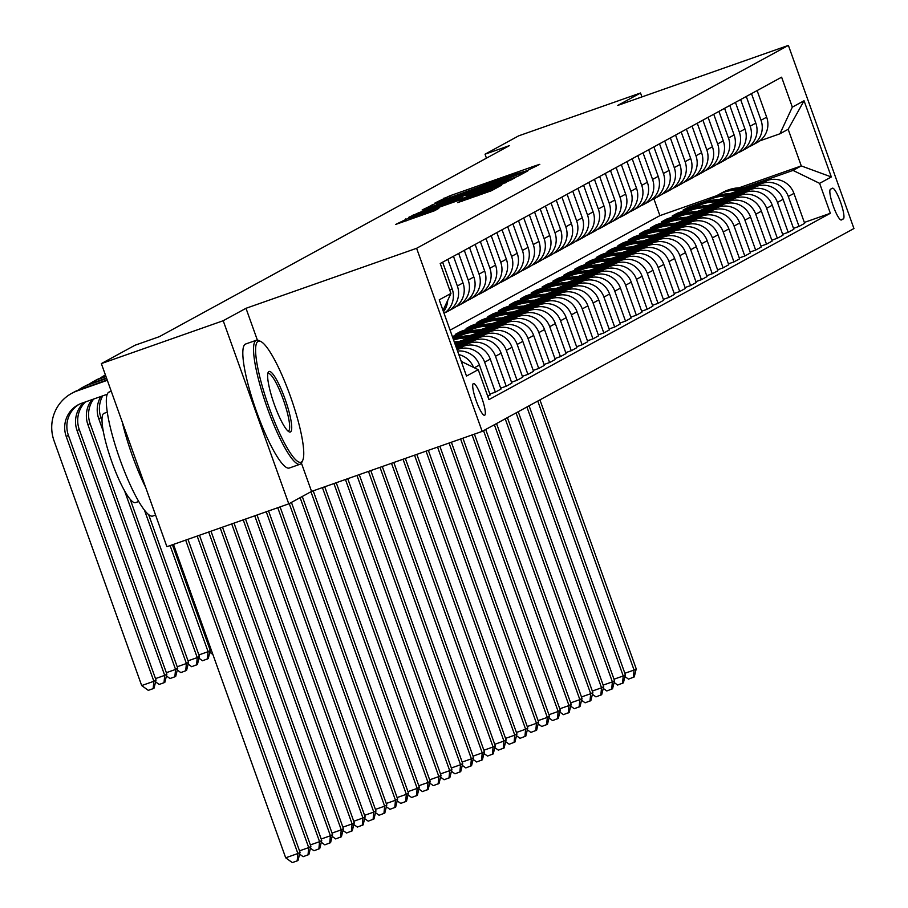 <?xml version="1.0" encoding="UTF-8"?>
<svg xmlns="http://www.w3.org/2000/svg" width="908" height="908" viewBox="0 0 908 908"><rect width="100%" height="100%" fill="white"/><g stroke="black" fill="none" stroke-linecap="round" stroke-linejoin="round"><path stroke-width="1.36" d="M526.822 170.772L539.806 164.325L535.879 165.551L449.744 195.844L435.011 202.972L512.645 174.881L526.822 170.772M484.69 415.24A16.832 3.121 70.6 0 0 481.876 398.124A16.832 3.121 70.6 0 0 473.431 383.528A16.832 3.121 70.6 0 0 473.34 383.573A16.832 3.121 70.6 0 0 476.155 400.678A16.832 3.121 70.6 0 0 484.6 415.285A16.832 3.121 70.6 0 0 484.69 415.24M457.666 202.62L491.398 190.748L501.522 185.209L411.381 216.785L395.616 224.469L434.455 210.781L438.825 208.375L409.621 218.147L424.899 212.256L481.603 192.314L492.329 188.898L461.968 200.271L457.677 202.666M245.989 308.3L223.209 320.728L101.344 363.597L166.902 546.718L288.778 503.849L311.558 491.421L482.171 431.402L416.613 248.293L245.989 308.3L257.373 340.103M641.933 96.906L640.526 92.991L617.758 105.419L788.382 45.4L416.613 248.293M640.526 92.991L518.661 135.848L485.042 154.201L486.45 158.162M101.344 363.597L134.963 345.256L159.331 336.675L509.411 145.632L485.042 154.201M512.248 178.445L517.878 176.3L527.934 170.806L523.995 172.032L437.86 202.325L422.106 210.009L512.248 178.445M514.688 178.036L499.003 185.675L408.861 217.239L418.872 212.688L459.448 198.25L462.365 196.639L458.358 197.921L423.185 210.054L514.688 178.036M832.364 188.228L830.457 189.273A16.299 3.03 70.6 0 0 833.181 205.855A16.299 3.03 70.6 0 0 841.353 219.997A16.299 3.03 70.6 0 0 841.444 219.952L843.35 218.919A16.299 3.03 70.6 0 0 840.626 202.336A16.299 3.03 70.6 0 0 832.443 188.194A16.299 3.03 70.6 0 0 832.364 188.228M482.171 431.402L853.94 228.521L788.382 45.4M739.101 187.786L801.276 165.914L788.167 129.288L779.927 133.794L792.332 107.133L781.618 77.191L440.21 263.513L450.935 293.454L443.013 310.445M792.332 107.133L804.045 100.743L831.331 176.958L819.618 183.348L793.036 170.409L743.607 187.797M804.34 222.437L830.343 213.289L819.618 183.348M830.343 213.289L488.947 399.611L478.221 369.669L466.508 376.06L439.222 299.844L450.935 293.454M223.209 320.728L288.778 503.849M450.073 330.16L659.9 215.639L716.911 195.595M659.9 215.639L653.908 198.886M708.501 200.146L688.219 207.285L683.02 210.123L704.279 202.643M793.036 170.409L801.276 165.914L831.331 176.958M489.832 394.072L495.359 392.131L484.645 362.19A21.032 20.657 -118.6 0 0 458.052 349.251L457.042 349.614M495.359 392.131L501 389.055L490.286 359.114A21.032 20.657 -118.6 0 0 463.693 346.175L456.69 348.638M500.683 388.159L506.21 386.218L495.484 356.276A21.032 20.657 -118.6 0 0 468.903 343.337L456.372 347.741M506.21 386.218L511.851 383.142L501.125 353.189A21.032 20.657 -118.6 0 0 474.544 340.262L456.02 346.765M511.522 382.234L517.049 380.293L506.335 350.352A21.032 20.657 -118.6 0 0 479.742 337.413L455.702 345.869M517.049 380.293L522.69 377.217L511.976 347.276A21.032 20.657 -118.6 0 0 485.383 334.337L455.351 344.904M522.372 376.321L527.9 374.38L517.174 344.438A21.032 20.657 -118.6 0 0 490.592 331.499L461.639 341.68M527.9 374.38L533.541 371.304L522.815 341.363A21.032 20.657 -118.6 0 0 496.233 328.424L458.722 341.612M533.212 370.407L538.739 368.455L528.025 338.514A21.032 20.657 -118.6 0 0 501.432 325.575L472.478 335.767M538.739 368.455L544.38 365.379L533.666 335.438A21.032 20.657 -118.6 0 0 507.073 322.499L469.561 335.699M544.062 364.483L549.59 362.542L538.864 332.6A21.032 20.657 -118.6 0 0 512.282 319.661L483.328 329.842M549.59 362.542L555.231 359.466L544.505 329.525A21.032 20.657 -118.6 0 0 517.923 316.586L480.411 329.774M454.851 338.763L453.342 339.297M554.901 358.569L560.429 356.617L549.715 326.676A21.032 20.657 -118.6 0 0 523.121 313.737L494.168 323.929M459.073 336.278L453.024 338.4M560.429 356.617L566.07 353.541L555.356 323.6A21.032 20.657 -118.6 0 0 528.762 310.661L491.251 323.861M465.691 332.85L452.672 337.424M565.752 352.644L571.28 350.704L560.554 320.762A21.032 20.657 -118.6 0 0 533.972 307.823L505.018 318.004M469.913 330.353L452.354 336.527M571.28 350.704L576.921 347.628L566.195 317.686A21.032 20.657 -118.6 0 0 539.613 304.748L502.101 317.936M476.541 326.925L455.271 334.405L460.481 331.568L460.799 332.464M576.591 346.731L582.119 344.779L571.404 314.838A21.032 20.657 -118.6 0 0 544.811 301.91L515.857 312.091M480.763 324.44L460.481 331.568M582.119 344.779L587.76 341.703L577.045 311.762A21.032 20.657 -118.6 0 0 550.452 298.823L512.941 312.023M487.38 321.012L466.122 328.492L471.32 325.654L471.649 326.551M587.442 340.806L592.969 338.866L582.244 308.924A21.032 20.657 -118.6 0 0 555.662 295.985L526.708 306.166M491.603 318.515L471.32 325.654M592.969 338.866L598.61 335.79L587.885 305.848A21.032 20.657 -118.6 0 0 561.303 292.909L523.791 306.098M498.231 315.099L476.961 322.578L482.171 319.729L482.489 320.626M598.281 334.893L603.809 332.952L593.094 303.011A21.032 20.657 -118.6 0 0 566.501 290.072L537.547 300.253M502.453 312.602L482.171 319.729M603.809 332.952L609.45 329.865L598.735 299.924A21.032 20.657 -118.6 0 0 572.142 286.985L534.63 300.185M509.07 309.174L487.812 316.654L493.01 313.816L493.339 314.713M609.132 328.968L614.659 327.028L603.933 297.086A21.032 20.657 -118.6 0 0 577.352 284.147L548.398 294.328M513.292 306.677L493.01 313.816M614.659 327.028L620.3 323.952L609.574 294.01A21.032 20.657 -118.6 0 0 582.993 281.071L545.481 294.26M519.921 303.261L498.651 310.74L503.861 307.891L504.178 308.788M619.971 323.055L625.499 321.114L614.784 291.173A21.032 20.657 -118.6 0 0 588.191 278.234L559.237 288.415M524.143 300.764L503.861 307.891M625.499 321.114L631.139 318.027L620.425 288.086A21.032 20.657 -118.6 0 0 593.832 275.158L556.32 288.347M530.76 297.336L509.501 304.816L514.7 301.978L515.029 302.875M630.822 317.13L636.349 315.19L625.623 285.248A21.032 20.657 -118.6 0 0 599.042 272.309L570.088 282.502M534.982 294.839L514.7 301.978M636.349 315.19L641.99 312.114L631.264 282.172A21.032 20.657 -118.6 0 0 604.683 269.233L567.171 282.433M541.611 291.423L520.341 298.902L525.55 296.053L525.868 296.95M641.661 311.217L647.188 309.276L636.474 279.335A21.032 20.657 -118.6 0 0 609.881 266.396L580.927 276.577M545.833 288.926L525.55 296.053M647.188 309.276L652.829 306.2L642.115 276.259A21.032 20.657 -118.6 0 0 615.522 263.32L578.01 276.509M552.45 285.498L531.191 292.978L536.39 290.14L536.719 291.037M652.511 305.304L658.039 303.351L647.313 273.41A21.032 20.657 -118.6 0 0 620.731 260.471L591.778 270.663M556.672 283.001L536.39 290.14M658.039 303.351L663.68 300.276L652.954 270.334A21.032 20.657 -118.6 0 0 626.372 257.395L588.861 270.595M563.301 279.585L542.031 287.064L547.24 284.227L547.558 285.123M663.351 299.379L668.878 297.438L658.164 267.497A21.032 20.657 -118.6 0 0 631.571 254.558L602.617 264.739M567.523 277.088L547.24 284.227M668.878 297.438L674.519 294.362L663.805 264.421A21.032 20.657 -118.6 0 0 637.212 251.482L599.7 264.671M574.14 273.66L552.881 281.139L558.079 278.302L558.409 279.199M674.201 293.466L679.729 291.513L669.003 261.572A21.032 20.657 -118.6 0 0 642.421 248.633L613.467 258.825M578.362 271.174L558.079 278.302M679.729 291.513L685.37 288.438L674.644 258.496A21.032 20.657 -118.6 0 0 648.062 245.557L610.551 258.757M584.99 267.747L563.72 275.226L568.93 272.389L569.248 273.285M685.052 287.541L690.568 285.6L679.854 255.659A21.032 20.657 -118.6 0 0 653.261 242.72L624.307 252.901M589.213 265.25L568.93 272.389M690.568 285.6L696.209 282.524L685.495 252.583A21.032 20.657 -118.6 0 0 658.902 239.644L621.39 252.833M595.83 261.822L574.571 269.301L579.769 266.464L580.099 267.361M695.891 281.628L701.419 279.675L690.693 249.734A21.032 20.657 -118.6 0 0 664.111 236.806L635.157 246.987M600.052 259.336L579.769 266.464M701.419 279.675L707.06 276.599L696.334 246.658A21.032 20.657 -118.6 0 0 669.752 233.719L632.24 246.919M606.68 255.908L585.41 263.388L590.62 260.551L590.938 261.447M706.742 275.703L712.258 273.762L701.543 243.821A21.032 20.657 -118.6 0 0 674.95 230.882L645.997 241.063M610.902 253.411L590.62 260.551M712.258 273.762L717.899 270.686L707.184 240.745A21.032 20.657 -118.6 0 0 680.591 227.806L643.091 240.995M617.519 249.984L596.261 257.475L601.459 254.626L601.788 255.523M717.581 269.789L723.109 267.849L712.383 237.896A21.032 20.657 -118.6 0 0 685.801 224.968L656.847 235.149M621.742 247.498L601.459 254.626M723.109 267.849L728.749 264.761L718.024 234.82A21.032 20.657 -118.6 0 0 691.442 221.881L653.93 235.081M628.37 244.07L607.1 251.55L612.31 248.713L612.628 249.609M728.432 263.865L733.959 261.924L723.233 231.983A21.032 20.657 -118.6 0 0 696.64 219.044L667.686 229.225M632.592 241.573L612.31 248.713M733.959 261.924L739.589 258.848L728.874 228.907A21.032 20.657 -118.6 0 0 702.281 215.968L664.781 229.156M639.209 238.157L617.951 245.637L623.149 242.788L623.478 243.684M739.271 257.951L744.798 256.011L734.073 226.069A21.032 20.657 -118.6 0 0 707.491 213.13L678.537 223.311M643.432 235.66L623.149 242.788M744.798 256.011L750.439 252.923L739.714 222.982A21.032 20.657 -118.6 0 0 713.132 210.054L675.62 223.243M650.06 232.232L628.79 239.712L634 236.874L634.317 237.771M750.121 252.027L755.649 250.086L744.923 220.145A21.032 20.657 -118.6 0 0 718.33 207.206L689.376 217.398M654.282 229.735L634 236.874M755.649 250.086L761.279 247.01L750.564 217.069A21.032 20.657 -118.6 0 0 723.971 204.13L686.471 217.33M660.899 226.319L639.641 233.799L644.839 230.95L645.168 231.846M760.961 246.113L766.488 244.173L755.762 214.231A21.032 20.657 -118.6 0 0 729.181 201.292L700.227 211.473M665.121 223.822L644.839 230.95M766.488 244.173L772.129 241.097L761.403 211.155A21.032 20.657 -118.6 0 0 734.822 198.216L697.31 211.405M671.75 220.394L650.48 227.874L655.69 225.036L656.007 225.933M771.811 240.2L777.339 238.248L766.613 208.307A21.032 20.657 -118.6 0 0 740.02 195.368L711.066 205.56M675.972 217.897L655.69 225.036M777.339 238.248L782.968 235.172L772.254 205.231A21.032 20.657 -118.6 0 0 745.661 192.292L708.161 205.492M682.589 214.481L661.33 221.961L666.529 219.123L666.858 220.02M782.651 234.275L788.178 232.334L777.464 202.393A21.032 20.657 -118.6 0 0 750.871 189.454L721.917 199.635M686.811 211.984L666.529 219.123M788.178 232.334L793.819 229.259L783.093 199.317A21.032 20.657 -118.6 0 0 756.512 186.378L719 199.567M693.44 208.556L672.17 216.036L677.379 213.198L677.697 214.095M793.501 228.362L799.029 226.41L788.303 196.469A21.032 20.657 -118.6 0 0 761.71 183.529L732.756 193.722M697.662 206.071L677.379 213.198M799.029 226.41L804.658 223.334L793.944 193.393A21.032 20.657 -118.6 0 0 767.351 180.454L729.85 193.654M759.724 140.899L779.927 133.794M688.219 207.285L688.548 208.182M487.755 396.285L490.161 394.969L479.435 365.027A21.032 20.657 -118.6 0 0 457.553 351.044M748.884 146.812A21.032 20.657 -118.6 0 0 751.597 145.575L757.227 142.499A21.032 20.657 -118.6 0 0 766.658 117.177L757.124 90.562M751.597 145.575A21.032 20.657 -118.6 0 0 761.018 120.253L751.484 93.638M738.034 152.726A21.032 20.657 -118.6 0 0 740.746 151.5L746.387 148.424A21.032 20.657 -118.6 0 0 755.808 123.102L746.274 96.475M740.746 151.5A21.032 20.657 -118.6 0 0 750.167 126.178L740.633 99.551M727.195 158.65A21.032 20.657 -118.6 0 0 729.896 157.413L735.537 154.337A21.032 20.657 -118.6 0 0 744.969 129.015L735.435 102.4M729.896 157.413A21.032 20.657 -118.6 0 0 739.328 132.091L729.794 105.476M716.344 164.564A21.032 20.657 -118.6 0 0 719.057 163.338L724.697 160.262A21.032 20.657 -118.6 0 0 734.118 134.929L724.584 108.313M719.057 163.338A21.032 20.657 -118.6 0 0 728.477 138.016L718.943 111.389M705.505 170.488A21.032 20.657 -118.6 0 0 708.206 169.251L713.847 166.175A21.032 20.657 -118.6 0 0 723.279 140.853L713.745 114.238M708.206 169.251A21.032 20.657 -118.6 0 0 717.638 143.929L708.104 117.314M694.654 176.402A21.032 20.657 -118.6 0 0 697.367 175.176L703.008 172.1A21.032 20.657 -118.6 0 0 712.428 146.767L702.894 120.151M697.367 175.176A21.032 20.657 -118.6 0 0 706.787 149.854L697.253 123.227M683.815 182.326A21.032 20.657 -118.6 0 0 686.516 181.089L692.157 178.013A21.032 20.657 -118.6 0 0 701.578 152.692L692.055 126.076M686.516 181.089A21.032 20.657 -118.6 0 0 695.948 155.767L686.414 129.152M672.964 188.24A21.032 20.657 -118.6 0 0 675.677 187.014L681.318 183.938A21.032 20.657 -118.6 0 0 690.738 158.605L681.204 131.989M675.677 187.014A21.032 20.657 -118.6 0 0 685.097 161.681L675.563 135.065M662.125 194.153A21.032 20.657 -118.6 0 0 664.826 192.927L670.467 189.851A21.032 20.657 -118.6 0 0 679.888 164.53L670.365 137.903M664.826 192.927A21.032 20.657 -118.6 0 0 674.258 167.605L664.724 140.99M651.274 200.078A21.032 20.657 -118.6 0 0 653.987 198.852L659.628 195.765A21.032 20.657 -118.6 0 0 669.048 170.443L659.514 143.827M653.987 198.852A21.032 20.657 -118.6 0 0 663.408 173.519L653.874 146.903M640.435 205.991A21.032 20.657 -118.6 0 0 643.136 204.765L648.777 201.689A21.032 20.657 -118.6 0 0 658.198 176.368L648.675 149.741M643.136 204.765A21.032 20.657 -118.6 0 0 652.568 179.444L643.034 152.828M629.585 211.916A21.032 20.657 -118.6 0 0 632.297 210.679L637.938 207.603A21.032 20.657 -118.6 0 0 647.359 182.281L637.825 155.665M632.297 210.679A21.032 20.657 -118.6 0 0 641.718 185.357L632.184 158.741M618.745 217.829A21.032 20.657 -118.6 0 0 621.447 216.603L627.087 213.528A21.032 20.657 -118.6 0 0 636.508 188.206L626.985 161.579M621.447 216.603A21.032 20.657 -118.6 0 0 630.878 191.282L621.344 164.654M607.895 223.754A21.032 20.657 -118.6 0 0 610.607 222.517L616.248 219.441A21.032 20.657 -118.6 0 0 625.669 194.119L616.135 167.503M610.607 222.517A21.032 20.657 -118.6 0 0 620.028 197.195L610.494 170.579M597.055 229.667A21.032 20.657 -118.6 0 0 599.757 228.441L605.398 225.366A21.032 20.657 -118.6 0 0 614.818 200.032L605.295 173.417M599.757 228.441A21.032 20.657 -118.6 0 0 609.189 203.12L599.655 176.493M586.205 235.592A21.032 20.657 -118.6 0 0 588.917 234.355L594.558 231.279A21.032 20.657 -118.6 0 0 603.979 205.957L594.445 179.341M588.917 234.355A21.032 20.657 -118.6 0 0 598.338 209.033L588.804 182.417M575.366 241.505A21.032 20.657 -118.6 0 0 578.067 240.279L583.708 237.204A21.032 20.657 -118.6 0 0 593.128 211.87L583.606 185.255M578.067 240.279A21.032 20.657 -118.6 0 0 587.499 214.958L577.965 188.331M564.515 247.43A21.032 20.657 -118.6 0 0 567.228 246.193L572.869 243.117A21.032 20.657 -118.6 0 0 582.289 217.795L572.755 191.179M567.228 246.193A21.032 20.657 -118.6 0 0 576.648 220.871L567.114 194.255M553.676 253.343A21.032 20.657 -118.6 0 0 556.377 252.118L562.018 249.042A21.032 20.657 -118.6 0 0 571.438 223.708L561.916 197.093M556.377 252.118A21.032 20.657 -118.6 0 0 565.798 226.784L556.275 200.169M542.825 259.257A21.032 20.657 -118.6 0 0 545.538 258.031L551.179 254.955A21.032 20.657 -118.6 0 0 560.599 229.633L551.065 203.006M545.538 258.031A21.032 20.657 -118.6 0 0 554.958 232.709L545.424 206.093M531.986 265.181A21.032 20.657 -118.6 0 0 534.687 263.956L540.328 260.868A21.032 20.657 -118.6 0 0 549.749 235.547L540.226 208.931M534.687 263.956A21.032 20.657 -118.6 0 0 544.108 238.622L534.585 212.007M521.135 271.095A21.032 20.657 -118.6 0 0 523.848 269.869L529.489 266.793A21.032 20.657 -118.6 0 0 538.909 241.471L529.375 214.844M523.848 269.869A21.032 20.657 -118.6 0 0 533.268 244.547L523.734 217.931M510.296 277.019A21.032 20.657 -118.6 0 0 512.997 275.794L518.638 272.706A21.032 20.657 -118.6 0 0 528.059 247.385L518.536 220.769M512.997 275.794A21.032 20.657 -118.6 0 0 522.418 250.46L512.895 223.845M499.445 282.933A21.032 20.657 -118.6 0 0 502.158 281.707L507.799 278.631A21.032 20.657 -118.6 0 0 517.22 253.309L507.685 226.682M502.158 281.707A21.032 20.657 -118.6 0 0 511.579 256.385L502.045 229.758M488.606 288.858A21.032 20.657 -118.6 0 0 491.307 287.62L496.948 284.544A21.032 20.657 -118.6 0 0 506.369 259.223L496.846 232.607M491.307 287.62A21.032 20.657 -118.6 0 0 500.728 262.298L491.205 235.683M477.756 294.771A21.032 20.657 -118.6 0 0 480.468 293.545L486.109 290.469A21.032 20.657 -118.6 0 0 495.53 265.136L485.996 238.52M480.468 293.545A21.032 20.657 -118.6 0 0 489.889 268.223L480.355 241.596M466.916 300.696A21.032 20.657 -118.6 0 0 469.618 299.458L475.259 296.383A21.032 20.657 -118.6 0 0 484.679 271.061L475.156 244.445M469.618 299.458A21.032 20.657 -118.6 0 0 479.038 274.137L469.515 247.521M456.066 306.609A21.032 20.657 -118.6 0 0 458.778 305.383L464.419 302.307A21.032 20.657 -118.6 0 0 473.84 276.974L464.306 250.358M458.778 305.383A21.032 20.657 -118.6 0 0 468.199 280.061L458.665 253.434M445.226 312.534A21.032 20.657 -118.6 0 0 447.928 311.296L453.569 308.221A21.032 20.657 -118.6 0 0 462.989 282.899L453.455 256.283M447.928 311.296A21.032 20.657 -118.6 0 0 457.348 285.975L447.826 259.359M444.057 313.351A21.032 20.657 -118.6 0 0 452.15 288.812L442.616 262.196M443.479 311.739A21.032 20.657 -118.6 0 0 447.712 300.355M473.522 367.377A21.032 20.657 -118.6 0 0 458.824 354.597M462.478 362.008A21.032 20.657 -118.6 0 0 461.082 360.896M461.264 361.418L478.221 369.669M788.167 129.288L804.045 100.743M311.558 491.421L301.411 463.103M520.681 174.767L520.352 173.644L517.537 174.529L437.86 202.325M437.02 204.902L436.521 203.483L437.996 202.632M436.521 203.483L501.023 181.225L520.295 173.678M490.048 187.65L505.336 181.759L494.61 185.164L466.065 195.958L490.048 187.65L490.422 188.682M745.888 188.001A40.236 39.509 -118.6 0 0 722.552 192.485L720.907 193.381A40.236 39.509 -118.6 0 0 720.385 193.665M739.668 190.192A40.236 39.509 -118.6 0 0 718.217 194.845A40.236 39.509 -118.6 0 0 715.05 196.775M743.55 188.83A40.236 39.509 -118.6 0 0 720.907 193.381M718.217 194.845L719.862 193.949A40.236 39.509 61.4 0 1 742.063 189.352M537.763 401.064L634.068 670.047L636.236 668.867L539.931 399.883M636.236 668.867L634.238 676.937L628.495 679.127L624.954 676.562M624.863 673.282L634.068 670.047L633.375 677.413M735.049 193.926A40.236 39.509 -118.6 0 0 711.702 198.398L710.056 199.295A40.236 39.509 -118.6 0 0 709.534 199.59M728.829 196.117A40.236 39.509 -118.6 0 0 707.366 200.77A40.236 39.509 -118.6 0 0 704.199 202.7M732.711 194.743A40.236 39.509 -118.6 0 0 710.056 199.295M707.366 200.77L709.012 199.862A40.236 39.509 61.4 0 1 731.212 195.277M526.912 406.988L623.229 675.961L625.396 674.78L529.092 405.797M625.396 674.78L623.387 682.861L617.644 685.041L614.114 682.475M614.012 679.207L623.229 675.961L622.525 683.327M724.198 199.839A40.236 39.509 -118.6 0 0 700.862 204.323L699.217 205.219A40.236 39.509 -118.6 0 0 698.695 205.503M717.978 202.03A40.236 39.509 -118.6 0 0 696.527 206.684A40.236 39.509 -118.6 0 0 693.349 208.613M721.86 200.668A40.236 39.509 -118.6 0 0 699.217 205.219M696.527 206.684L698.173 205.787A40.236 39.509 61.4 0 1 720.373 201.19M516.073 412.902L612.378 681.885L614.546 680.705L518.241 411.721M614.546 680.705L612.548 688.775L606.805 690.965L603.264 688.4M603.173 685.12L612.378 681.885L611.674 689.251M713.359 205.764A40.236 39.509 -118.6 0 0 690.012 210.236L688.366 211.133A40.236 39.509 -118.6 0 0 687.844 211.428M707.139 207.955A40.236 39.509 -118.6 0 0 685.676 212.608A40.236 39.509 -118.6 0 0 682.51 214.538M711.021 206.581A40.236 39.509 -118.6 0 0 688.366 211.133M685.676 212.608L687.322 211.7A40.236 39.509 61.4 0 1 709.523 207.115M505.223 418.826L601.539 687.799L603.707 686.618L507.402 417.635M603.707 686.618L601.698 694.688L595.954 696.879L592.425 694.314M592.322 691.045L601.539 687.799L600.835 695.165M702.508 211.678A40.236 39.509 -118.6 0 0 679.173 216.161L677.527 217.057A40.236 39.509 -118.6 0 0 677.005 217.341M696.288 213.868A40.236 39.509 -118.6 0 0 674.837 218.522A40.236 39.509 -118.6 0 0 671.659 220.451M700.17 212.506A40.236 39.509 -118.6 0 0 677.527 217.057M674.837 218.522L676.483 217.625A40.236 39.509 61.4 0 1 698.683 213.028M494.383 424.74L590.688 693.723L592.856 692.532L496.551 423.559M592.856 692.532L590.858 700.613L585.115 702.803L581.574 700.238M581.483 696.958L590.688 693.723L589.984 701.09M301.297 462.104A64.162 11.906 70.6 0 0 302.704 460.413A64.162 11.906 70.6 0 0 290.912 397.772A64.162 11.906 70.6 0 0 260.891 341.544A64.162 11.906 70.6 0 0 258.065 341.351A64.162 11.906 70.6 0 0 269.097 407.499A64.162 11.906 70.6 0 0 301.297 462.104M302.704 460.413L301.808 462.376A65.739 12.201 -109.4 0 1 300.366 464.101A65.739 12.201 -109.4 0 1 300.026 464.26A65.739 12.201 -109.4 0 1 267.043 407.227A65.739 12.201 -109.4 0 1 256.067 340.375A65.739 12.201 -109.4 0 1 256.408 340.228A65.739 12.201 -109.4 0 1 258.973 340.579L260.891 341.544M290.492 431.913A32.075 5.959 -109.4 0 1 289.073 431.822A32.075 5.959 -109.4 0 1 274.057 403.708A32.075 5.959 -109.4 0 1 268.166 372.382A32.075 5.959 -109.4 0 1 268.87 371.542A32.075 5.959 -109.4 0 1 284.976 398.839A32.075 5.959 -109.4 0 1 290.492 431.913M288.018 431.073A30.497 5.664 70.6 0 0 288.335 431.016A30.497 5.664 70.6 0 0 288.494 430.948A30.497 5.664 70.6 0 0 283.398 399.929A30.497 5.664 70.6 0 0 268.098 373.472A30.497 5.664 70.6 0 0 267.939 373.54A30.497 5.664 70.6 0 0 267.803 373.619M153.146 515.892A65.739 12.201 -109.4 0 1 152.805 516.039A65.739 12.201 -109.4 0 1 119.811 459.005A65.739 12.201 -109.4 0 1 108.847 392.165A65.739 12.201 -109.4 0 1 109.176 392.018A65.739 12.201 -109.4 0 1 109.539 391.916M135.735 502.51A47.33 8.785 -109.4 0 1 135.485 502.623A47.33 8.785 -109.4 0 1 111.729 461.559A47.33 8.785 -109.4 0 1 103.83 413.424A47.33 8.785 -109.4 0 1 104.08 413.322A47.33 8.785 -109.4 0 1 104.329 413.254M289.641 467.881A65.739 12.201 -109.4 0 1 289.3 468.029A65.739 12.201 -109.4 0 1 256.317 410.995A65.739 12.201 -109.4 0 1 245.342 344.155A65.739 12.201 -109.4 0 1 245.682 343.996A65.739 12.201 -109.4 0 1 246.034 343.905M145.711 487.517A65.739 12.201 -109.4 0 1 122.251 422.004M691.669 217.602A40.236 39.509 -118.6 0 0 668.322 222.074L666.676 222.971A40.236 39.509 -118.6 0 0 666.154 223.266M685.449 219.781A40.236 39.509 -118.6 0 0 663.986 224.446A40.236 39.509 -118.6 0 0 660.82 226.376M689.331 218.419A40.236 39.509 -118.6 0 0 666.676 222.971M663.986 224.446L665.632 223.538A40.236 39.509 61.4 0 1 687.833 218.942M483.533 430.664L579.849 699.637L582.017 698.456L485.712 429.473M582.017 698.456L580.008 706.526L574.265 708.717L570.735 706.152M570.633 702.883L579.849 699.637L579.145 707.003M680.818 223.516A40.236 39.509 -118.6 0 0 657.483 227.987L655.837 228.895A40.236 39.509 -118.6 0 0 655.315 229.179M674.599 225.706A40.236 39.509 -118.6 0 0 653.147 230.36A40.236 39.509 -118.6 0 0 649.969 232.289M678.48 224.344A40.236 39.509 -118.6 0 0 655.837 228.895M653.147 230.36L654.793 229.463A40.236 39.509 61.4 0 1 676.993 224.866M472.103 434.943L568.998 705.561L571.166 704.37L474.407 434.137M571.166 704.37L569.168 712.451L563.425 714.641L559.884 712.065M559.793 708.796L568.998 705.561L568.294 712.928M669.979 229.44A40.236 39.509 -118.6 0 0 646.632 233.912L644.986 234.809A40.236 39.509 -118.6 0 0 644.464 235.104M663.759 231.619A40.236 39.509 -118.6 0 0 642.296 236.273A40.236 39.509 -118.6 0 0 639.13 238.214M667.641 230.257A40.236 39.509 -118.6 0 0 644.986 234.809M642.296 236.273L643.942 235.376A40.236 39.509 61.4 0 1 666.143 230.78M460.594 438.995L558.159 711.475L560.327 710.294L462.898 438.189M560.327 710.294L558.318 718.364L552.575 720.555L549.045 717.99M548.943 714.721L558.159 711.475L557.455 718.841M659.129 235.354A40.236 39.509 -118.6 0 0 635.793 239.826L634.147 240.733A40.236 39.509 -118.6 0 0 633.625 241.017M652.909 237.544A40.236 39.509 -118.6 0 0 631.457 242.198A40.236 39.509 -118.6 0 0 628.279 244.127M656.79 236.182A40.236 39.509 -118.6 0 0 634.147 240.733M631.457 242.198L633.103 241.301A40.236 39.509 61.4 0 1 655.304 236.704M449.074 443.047L547.308 717.399L549.476 716.208L451.378 442.23M549.476 716.208L547.479 724.289L541.736 726.479L538.194 723.903M538.104 720.634L547.308 717.399L546.605 724.754M648.289 241.278A40.236 39.509 -118.6 0 0 624.942 245.75L623.297 246.647A40.236 39.509 -118.6 0 0 622.775 246.931M642.07 243.458A40.236 39.509 -118.6 0 0 620.607 248.111A40.236 39.509 -118.6 0 0 617.44 250.052M645.951 242.096A40.236 39.509 -118.6 0 0 623.297 246.647M620.607 248.111L622.252 247.214A40.236 39.509 61.4 0 1 644.453 242.618M437.565 447.099L536.469 723.313L538.637 722.132L439.869 446.282M538.637 722.132L536.628 730.202L530.885 732.393L527.344 729.828M527.253 726.548L536.469 723.313L535.765 730.679M637.439 247.192A40.236 39.509 -118.6 0 0 614.103 251.664L612.457 252.572A40.236 39.509 -118.6 0 0 611.935 252.855M631.219 249.382A40.236 39.509 -118.6 0 0 609.767 254.036A40.236 39.509 -118.6 0 0 606.589 255.965M635.101 248.009A40.236 39.509 -118.6 0 0 612.457 252.572M609.767 254.036L611.413 253.139A40.236 39.509 61.4 0 1 633.614 248.542M426.056 451.14L525.619 729.226L527.786 728.046L428.349 450.334M527.786 728.046L525.789 736.127L520.046 738.306L516.504 735.741M516.414 732.472L525.619 729.226L524.915 736.592M626.599 253.105A40.236 39.509 -118.6 0 0 603.253 257.588L601.607 258.485A40.236 39.509 -118.6 0 0 601.085 258.769M620.38 255.296A40.236 39.509 -118.6 0 0 598.917 259.949A40.236 39.509 -118.6 0 0 595.75 261.879M624.261 253.934A40.236 39.509 -118.6 0 0 601.607 258.485M598.917 259.949L600.563 259.052A40.236 39.509 61.4 0 1 622.763 254.456M414.536 455.192L514.779 735.151L516.947 733.97L416.84 454.386M516.947 733.97L514.938 742.04L509.195 744.231L505.654 741.666M505.563 738.386L514.779 735.151L514.076 742.517M615.749 259.03A40.236 39.509 -118.6 0 0 592.413 263.502L590.768 264.398A40.236 39.509 -118.6 0 0 590.245 264.693M609.529 261.22A40.236 39.509 -118.6 0 0 588.078 265.874A40.236 39.509 -118.6 0 0 584.9 267.803M613.411 259.847A40.236 39.509 -118.6 0 0 590.768 264.398M588.078 265.874L589.723 264.977A40.236 39.509 61.4 0 1 611.924 260.38M403.027 459.244L503.929 741.064L506.096 739.884L405.331 458.438M506.096 739.884L504.099 747.965L498.356 750.144L494.815 747.579M494.724 744.31L503.929 741.064L503.225 748.43M604.91 264.943A40.236 39.509 -118.6 0 0 581.563 269.426L579.917 270.323A40.236 39.509 -118.6 0 0 579.395 270.607M598.69 267.134A40.236 39.509 -118.6 0 0 577.227 271.787A40.236 39.509 -118.6 0 0 574.06 273.717M602.572 265.772A40.236 39.509 -118.6 0 0 579.917 270.323M577.227 271.787L578.873 270.89A40.236 39.509 61.4 0 1 601.073 266.294M391.507 463.296L493.089 746.989L495.257 745.808L393.811 462.478M495.257 745.808L493.248 753.878L487.505 756.069L483.964 753.504M483.873 750.224L493.089 746.989L492.386 754.355M594.059 270.868A40.236 39.509 -118.6 0 0 570.723 275.34L569.066 276.236A40.236 39.509 -118.6 0 0 568.556 276.531M587.839 273.058A40.236 39.509 -118.6 0 0 566.388 277.712A40.236 39.509 -118.6 0 0 563.21 279.641M591.721 271.685A40.236 39.509 -118.6 0 0 569.066 276.236M566.388 277.712L568.033 276.804A40.236 39.509 61.4 0 1 590.234 272.218M379.998 467.348L482.239 752.902L484.407 751.722L382.302 466.53M484.407 751.722L482.409 759.792L476.666 761.982L473.125 759.417M473.034 756.148L482.239 752.902L481.535 760.268M583.22 276.781A40.236 39.509 -118.6 0 0 559.873 281.264L558.227 282.161A40.236 39.509 -118.6 0 0 557.705 282.445M577 278.972A40.236 39.509 -118.6 0 0 555.537 283.625A40.236 39.509 -118.6 0 0 552.37 285.555M580.882 277.61A40.236 39.509 -118.6 0 0 558.227 282.161M555.537 283.625L557.183 282.728A40.236 39.509 61.4 0 1 579.383 278.132M368.478 471.388L471.4 758.827L473.567 757.635L370.782 470.582M473.567 757.635L471.558 765.716L465.815 767.907L462.274 765.342M462.183 762.062L471.4 758.827L470.696 766.193M572.369 282.706A40.236 39.509 -118.6 0 0 549.034 287.178L547.376 288.074A40.236 39.509 -118.6 0 0 546.866 288.369M566.149 284.885A40.236 39.509 -118.6 0 0 544.698 289.55A40.236 39.509 -118.6 0 0 541.52 291.479M570.031 283.523A40.236 39.509 -118.6 0 0 547.376 288.074M544.698 289.55L546.344 288.642A40.236 39.509 61.4 0 1 568.544 284.045M356.969 475.44L460.549 764.74L462.717 763.56L359.273 474.634M462.717 763.56L460.719 771.63L454.976 773.82L451.435 771.255M451.344 767.986L460.549 764.74L459.845 772.106M561.53 288.619A40.236 39.509 -118.6 0 0 538.183 293.091L536.537 293.999A40.236 39.509 -118.6 0 0 536.015 294.283M555.31 290.81A40.236 39.509 -118.6 0 0 533.847 295.463A40.236 39.509 -118.6 0 0 530.681 297.393M559.192 289.448A40.236 39.509 -118.6 0 0 536.537 293.999M533.847 295.463L535.493 294.567A40.236 39.509 61.4 0 1 557.694 289.97M345.449 479.492L449.71 770.665L451.878 769.473L347.753 478.686M451.878 769.473L449.869 777.554L444.125 779.745L440.584 777.169M440.494 773.9L449.71 770.665L449.006 778.031M550.679 294.544A40.236 39.509 -118.6 0 0 527.344 299.016L525.687 299.912A40.236 39.509 -118.6 0 0 525.176 300.207M544.459 296.723A40.236 39.509 -118.6 0 0 522.997 301.377A40.236 39.509 -118.6 0 0 519.83 303.317M548.341 295.361A40.236 39.509 -118.6 0 0 525.687 299.912M522.997 301.377L524.654 300.48A40.236 39.509 61.4 0 1 546.843 295.883M333.94 483.544L438.859 776.578L441.027 775.398L336.244 482.738M441.027 775.398L439.029 783.468L433.286 785.658L429.745 783.093M429.654 779.824L438.859 776.578L438.155 783.945M539.84 300.457A40.236 39.509 -118.6 0 0 516.493 304.929L514.847 305.837A40.236 39.509 -118.6 0 0 514.325 306.121M533.62 302.648A40.236 39.509 -118.6 0 0 512.157 307.301A40.236 39.509 -118.6 0 0 508.991 309.231M537.491 301.286A40.236 39.509 -118.6 0 0 514.847 305.837M512.157 307.301L513.803 306.405A40.236 39.509 61.4 0 1 536.004 301.808M322.419 487.596L428.02 782.503L430.188 781.311L324.724 486.779M430.188 781.311L428.179 789.393L422.436 791.583L418.894 789.007M418.804 785.738L428.02 782.503L427.316 789.858M528.989 306.382A40.236 39.509 -118.6 0 0 505.654 310.854L503.997 311.75A40.236 39.509 -118.6 0 0 503.486 312.034M522.77 308.561A40.236 39.509 -118.6 0 0 501.307 313.215A40.236 39.509 -118.6 0 0 498.14 315.155M526.651 307.199A40.236 39.509 -118.6 0 0 503.997 311.75M501.307 313.215L502.964 312.318A40.236 39.509 61.4 0 1 525.153 307.721M310.945 491.75L417.169 788.416L419.337 787.236L313.215 490.831M419.337 787.236L417.339 795.306L411.596 797.496L408.055 794.931M407.964 791.651L417.169 788.416L416.466 795.783M518.15 312.295A40.236 39.509 -118.6 0 0 494.803 316.767L493.158 317.675A40.236 39.509 -118.6 0 0 492.635 317.959M511.93 314.486A40.236 39.509 -118.6 0 0 490.468 319.139A40.236 39.509 -118.6 0 0 487.301 321.069M515.801 313.124A40.236 39.509 -118.6 0 0 493.158 317.675M490.468 319.139L492.113 318.243A40.236 39.509 61.4 0 1 514.314 313.646M300.105 497.663L406.33 794.33L408.498 793.149L302.273 496.483M408.498 793.149L406.489 801.231L400.746 803.41L397.205 800.845M397.114 797.576L406.33 794.33L405.626 801.696M507.3 318.209A40.236 39.509 -118.6 0 0 483.964 322.692L482.307 323.589A40.236 39.509 -118.6 0 0 481.796 323.872M501.08 320.399A40.236 39.509 -118.6 0 0 479.617 325.053A40.236 39.509 -118.6 0 0 476.45 326.982M504.962 319.037A40.236 39.509 -118.6 0 0 482.307 323.589M479.617 325.053L481.274 324.156A40.236 39.509 61.4 0 1 503.463 319.559M289.255 503.588L395.479 800.254L397.647 799.074L291.423 502.396M397.647 799.074L395.65 807.144L389.907 809.334L386.365 806.769M386.275 803.489L395.479 800.254L394.776 807.621M496.46 324.133A40.236 39.509 -118.6 0 0 473.113 328.605L471.468 329.502A40.236 39.509 -118.6 0 0 470.946 329.797M490.241 326.324A40.236 39.509 -118.6 0 0 468.778 330.977A40.236 39.509 -118.6 0 0 465.611 332.907M494.111 324.951A40.236 39.509 -118.6 0 0 471.468 329.502M468.778 330.977L470.423 330.081A40.236 39.509 61.4 0 1 492.624 325.484M277.769 507.72L384.64 806.168L386.808 804.987L280.073 506.902M386.808 804.987L384.799 813.069L379.056 815.248L375.515 812.683M375.424 809.414L384.64 806.168L383.936 813.534M485.61 330.047A40.236 39.509 -118.6 0 0 462.274 334.53L460.617 335.427A40.236 39.509 -118.6 0 0 460.106 335.71M479.39 332.237A40.236 39.509 -118.6 0 0 457.927 336.891A40.236 39.509 -118.6 0 0 454.76 338.82M483.272 330.875A40.236 39.509 -118.6 0 0 460.617 335.427M457.927 336.891L459.584 335.994A40.236 39.509 61.4 0 1 481.773 331.397M266.26 511.772L373.79 812.092L375.957 810.912L268.564 510.954M375.957 810.912L373.96 818.982L368.217 821.173L364.675 818.607M364.585 815.327L373.79 812.092L373.086 819.459M474.771 335.971A40.236 39.509 -118.6 0 0 453.398 339.444M468.539 338.162A40.236 39.509 -118.6 0 0 453.591 340.001M472.421 336.789A40.236 39.509 -118.6 0 0 453.444 339.581M453.501 339.717A40.236 39.509 61.4 0 1 470.934 337.322M254.739 515.812L362.95 818.006L365.118 816.825L257.043 515.006M365.118 816.825L363.109 824.895L357.366 827.086L353.825 824.521M353.734 821.252L362.95 818.006L362.247 825.372M209.725 649.004L210.792 648.63M209.827 652.285L212.892 654.509M463.92 341.885A40.236 39.509 -118.6 0 0 454.284 341.93M457.7 344.075A40.236 39.509 -118.6 0 0 455.022 343.973M461.582 342.713A40.236 39.509 -118.6 0 0 454.533 342.634M454.715 343.122A40.236 39.509 61.4 0 1 460.084 343.235M243.231 519.864L352.1 823.931L354.268 822.739L245.535 519.058M354.268 822.739L352.27 830.82L346.527 833.011L342.986 830.445M342.884 827.165L352.1 823.931L351.396 831.297M170.102 545.583L208.091 651.683L210.27 650.503L172.406 544.777M210.27 650.503L208.261 658.572L202.518 660.763L198.977 658.198M198.886 654.929L208.091 651.683L207.399 659.049M231.722 523.916L341.26 829.844L343.428 828.663L234.014 523.11M343.428 828.663L341.419 836.733L335.676 838.924L332.135 836.359M332.044 833.09L341.26 829.844L340.557 837.21M144.474 510.205L197.252 657.608L199.419 656.416L148.662 514.654M199.419 656.416L197.411 664.497L191.679 666.688L188.138 664.123M188.035 660.842L197.252 657.608L196.548 664.974M220.201 527.968L330.41 835.769L332.578 834.577L222.505 527.162M332.578 834.577L330.58 842.658L324.837 844.849L321.296 842.272M321.194 839.003L330.41 835.769L329.706 843.135M102.718 395.854A26.298 25.821 -118.6 0 0 100.947 417.612L102.037 420.642M100.856 396.512A26.298 25.821 -118.6 0 0 98.779 418.792L103.342 431.55M124.544 490.763L186.401 663.521L188.569 662.341L130.196 499.298M188.569 662.341L186.571 670.41L180.828 672.601L177.287 670.036M100.073 378.25A39.441 38.738 61.4 0 1 104.261 375.594A39.441 38.738 61.4 0 1 105.419 374.993M177.196 666.767L186.401 663.521L185.709 670.887M208.692 532.02L319.571 841.682L321.738 840.502L210.996 531.203M321.738 840.502L319.729 848.571L313.986 850.762L310.445 848.197M310.354 844.928L319.571 841.682L318.867 849.048M89.234 384.163A39.441 38.738 61.4 0 1 93.41 381.519L95.578 380.327A39.441 38.738 61.4 0 1 101.185 377.83L105.85 376.196M93.41 381.519A39.441 38.738 61.4 0 1 99.017 379.022L105.986 376.57M93.638 399.055A26.298 25.821 -118.6 0 0 90.108 423.525L177.73 668.254L175.562 669.446L174.858 676.8L169.989 678.526L166.448 675.949M91.901 399.656A26.298 25.821 -118.6 0 0 87.928 424.706L175.562 669.446L166.346 672.68M177.73 668.254L175.721 676.335L174.858 676.8M197.172 536.072L308.72 847.607L310.888 846.415L199.476 535.255M310.888 846.415L308.89 854.496L303.147 856.687L299.606 854.11M299.504 850.841L308.72 847.607L308.016 854.961M78.383 390.077A39.441 38.738 61.4 0 1 82.571 387.432L84.739 386.252A39.441 38.738 61.4 0 1 90.346 383.755L106.52 378.057M82.571 387.432A39.441 38.738 61.4 0 1 88.178 384.935L106.656 378.432M85.431 401.938A26.298 25.821 -118.6 0 0 79.257 429.45L166.879 674.179L164.711 675.359L164.019 682.725L159.138 684.439L155.597 681.874M83.979 402.448A26.298 25.821 -118.6 0 0 77.089 430.63L164.711 675.359L155.506 678.605M166.879 674.179L164.881 682.249L164.019 682.725M185.663 540.112L297.881 853.52L300.049 852.34L187.967 539.307M300.049 852.34L298.04 860.409L297.177 860.886L292.297 862.6L285.691 857.81L173.473 544.403M285.691 857.81L297.881 853.52L297.177 860.886M107.246 394.265L81.754 403.231A26.298 25.821 -118.6 0 0 66.239 436.544L153.872 681.284L141.682 685.563L54.06 440.834A39.441 38.738 61.4 0 1 71.721 393.346L73.888 392.165A39.441 38.738 61.4 0 1 79.495 389.668L107.189 379.93M71.721 393.346A39.441 38.738 61.4 0 1 77.328 390.86L107.326 380.304M79.121 404.321A26.298 25.821 -118.6 0 0 68.418 435.363L156.04 680.092L153.872 681.284L153.168 688.639L148.288 690.352L141.682 685.563M156.04 680.092L154.031 688.173L153.168 688.639M458.052 349.251L463.693 346.175M468.903 343.337L474.544 340.262M479.742 337.413L485.383 334.337M490.592 331.499L496.233 328.424M501.432 325.575L507.073 322.499M512.282 319.661L517.923 316.586M523.121 313.737L528.762 310.661M533.972 307.823L539.613 304.748M544.811 301.91L550.452 298.823M555.662 295.985L561.303 292.909M566.501 290.072L572.142 286.985M577.352 284.147L582.993 281.071M588.191 278.234L593.832 275.158M599.042 272.309L604.683 269.233M609.881 266.396L615.522 263.32M620.731 260.471L626.372 257.395M631.571 254.558L637.212 251.482M642.421 248.633L648.062 245.557M653.261 242.72L658.902 239.644M664.111 236.806L669.752 233.719M674.95 230.882L680.591 227.806M685.801 224.968L691.442 221.881M696.64 219.044L702.281 215.968M707.491 213.13L713.132 210.054M718.33 207.206L723.971 204.13M729.181 201.292L734.822 198.216M740.02 195.368L745.661 192.292M750.871 189.454L756.512 186.378M761.71 183.529L767.351 180.454M761.018 120.253L766.658 117.177M788.303 196.469L793.944 193.393M777.464 202.393L783.093 199.317M750.167 126.178L755.808 123.102M766.613 208.307L772.254 205.231M739.328 132.091L744.969 129.015M755.762 214.231L761.403 211.155M728.477 138.016L734.118 134.929M744.923 220.145L750.564 217.069M717.638 143.929L723.279 140.853M734.073 226.069L739.714 222.982M706.787 149.854L712.428 146.767M723.233 231.983L728.874 228.907M695.948 155.767L701.578 152.692M712.383 237.896L718.024 234.82M685.097 161.681L690.738 158.605M701.543 243.821L707.184 240.745M674.258 167.605L679.888 164.53M690.693 249.734L696.334 246.658M663.408 173.519L669.048 170.443M679.854 255.659L685.495 252.583M652.568 179.444L658.198 176.368M669.003 261.572L674.644 258.496M641.718 185.357L647.359 182.281M658.164 267.497L663.805 264.421M630.878 191.282L636.508 188.206M647.313 273.41L652.954 270.334M620.028 197.195L625.669 194.119M636.474 279.335L642.115 276.259M609.189 203.12L614.818 200.032M625.623 285.248L631.264 282.172M598.338 209.033L603.979 205.957M614.784 291.173L620.425 288.086M587.499 214.958L593.128 211.87M603.933 297.086L609.574 294.01M576.648 220.871L582.289 217.795M593.094 303.011L598.735 299.924M565.798 226.784L571.438 223.708M582.244 308.924L587.885 305.848M554.958 232.709L560.599 229.633M571.404 314.838L577.045 311.762M544.108 238.622L549.749 235.547M560.554 320.762L566.195 317.686M533.268 244.547L538.909 241.471M549.715 326.676L555.356 323.6M522.418 250.46L528.059 247.385M538.864 332.6L544.505 329.525M511.579 256.385L517.22 253.309M528.025 338.514L533.666 335.438M500.728 262.298L506.369 259.223M517.174 344.438L522.815 341.363M489.889 268.223L495.53 265.136M506.335 350.352L511.976 347.276M479.038 274.137L484.679 271.061M495.484 356.276L501.125 353.189M468.199 280.061L473.84 276.974M484.645 362.19L490.286 359.114M457.348 285.975L462.989 282.899M474.373 367.797L479.435 365.027M449.744 290.129L452.15 288.812M840.649 219.861L843.35 218.919M444.545 199.204L444.114 197.989M450.164 196.991L449.744 195.844M536.151 166.323L535.879 165.551M432.9 206.354L432.231 204.47M524.279 172.804L523.995 172.032M449.71 200.441L449.346 199.408M501.398 182.258L501.023 181.225M519.444 175.437L519.058 174.347M413.56 215.729L413.242 214.833M419.246 213.721L418.872 212.688M454.182 201.44L453.807 200.407M459.868 199.431L459.448 198.25M462.898 198.375L462.297 196.696M511.034 180.034L510.75 179.262M466.564 197.081L466.156 195.958M470.446 195.719L470.072 194.675M462.286 201.156L461.968 200.271M467.972 199.158L467.597 198.126M477.415 195.833L477.052 194.8M420.722 215.775L420.347 214.742M435.102 210.429L434.819 209.646M406.421 220.803L405.74 218.93M497.788 187.264L497.516 186.481M100.947 417.612L98.779 418.792M101.185 377.83L99.017 379.022M90.108 423.525L87.928 424.706M90.346 383.755L88.178 384.935M79.257 429.45L77.089 430.63M79.495 389.668L77.328 390.86M68.418 435.363L66.239 436.544M520.738 174.733L520.352 173.644M462.978 198.341L462.365 196.639M505.745 182.917L505.336 181.759M466.485 197.104L466.065 195.958M492.726 190.022L492.329 188.898M410.11 219.509L409.621 218.147M109.176 392.018L111.253 391.28M107.303 412.187L104.08 413.322M245.682 343.996L256.408 340.228M289.3 468.029L300.026 464.26M138.708 501.488L135.485 502.623M152.805 516.039L155.574 515.063M105.407 374.97L104.261 375.594"/></g></svg>
